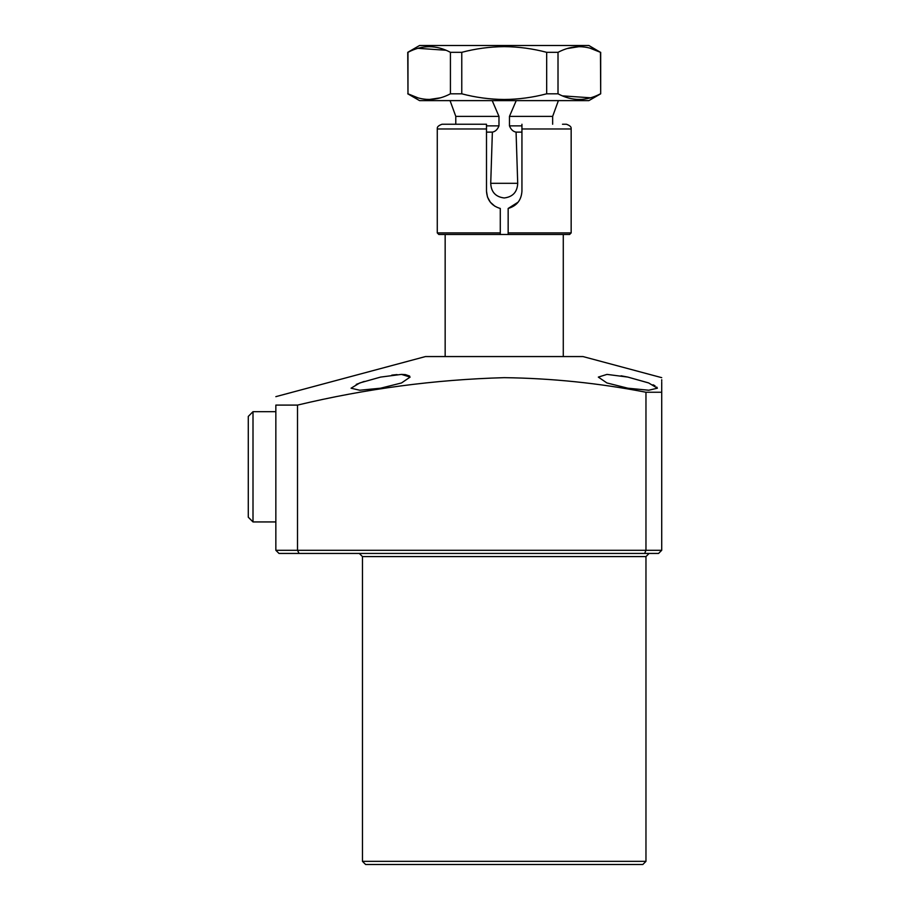 <?xml version="1.0" encoding="UTF-8"?>
<svg xmlns="http://www.w3.org/2000/svg" width="910" height="910" viewBox="0 0 910 910"><rect width="100%" height="100%" fill="white"/><g stroke="black" fill="none" stroke-linecap="round" stroke-linejoin="round"><path stroke-width="1.36" d="M642.824 864.5L365.615 864.5L362.464 861.349L645.963 861.349L642.824 864.5M648.455 382.871L627.855 377.093L648.682 382.962L657.384 388.206L648.739 390.231L627.855 388.206L606.913 382.951L598.325 377.093L606.981 374.397L627.855 377.093L621.075 375.796M380.585 388.206L359.712 390.231L351.055 388.206L359.757 382.951L380.585 377.093L401.458 374.397L410.114 377.093L401.503 382.962L380.585 388.206M364.273 381.404L356.254 384.373M657.384 388.206L656.747 387.057M655.018 385.795L653.039 384.771M275.844 396.658L425.471 356.561L582.969 356.561L661.718 377.661M275.844 550.288L645.963 550.288L645.963 392.244C599.019 383.144 551.767 378.276 504.22 377.661C434.764 379.607 365.865 388.752 297.513 405.098L297.513 550.288L299.072 553.439L278.995 553.439L275.844 550.288L275.844 405.098C275.844 393.95 275.844 393.95 275.844 405.098L297.513 405.098M645.963 392.244L661.718 392.244L661.718 382.211M661.718 381.301L661.718 379.743M661.718 392.244C661.718 373.248 661.718 373.248 661.718 392.244L661.718 550.288L658.567 553.439L299.072 553.439M519.974 553.439L610.132 553.439L519.974 553.439M504.22 553.439L610.132 553.439M645.577 553.439L649.114 553.439L645.577 553.439M409.637 376.058L405.337 374.601M405.303 374.601L401.64 374.397M397.078 374.579L391.778 375.136M658.567 553.439L661.718 550.288L645.963 550.288L644.667 553.439M516.232 100.623L509.463 116.378L509.463 125.876C510.908 129.504 513.103 131.586 516.072 132.121L517.71 183.308C517.301 192.033 512.808 196.913 504.22 197.97C495.643 196.924 491.138 192.033 490.729 183.308L492.367 132.121C495.324 131.597 497.52 129.516 498.976 125.876L498.976 116.378L492.208 100.623M445.161 356.561L445.161 234.496M563.279 356.561L563.279 234.496L438.859 234.496L437.278 232.926L500.284 232.926L500.284 208.458C491.684 205.922 487.089 200.166 486.497 191.191L487.441 196.867M455.785 124.249L455.785 116.378L450.052 100.623M509.463 116.378L552.654 116.378L558.387 100.623M552.654 124.249L552.654 116.378M486.497 132.121L492.367 132.121M516.072 132.121L521.942 132.121M455.785 116.378L498.976 116.378M590.044 48.173L600.463 52.325L588.872 45.5L419.567 45.5L407.748 52.325L407.976 93.81C422.047 101.306 436.197 101.306 450.427 93.81L450.427 52.325C436.345 44.829 422.195 44.829 407.976 52.325L407.748 52.325M417.861 48.321L445.98 50.255M407.748 93.81L419.567 100.623L588.872 100.623L600.691 93.81L600.463 52.325C586.381 44.829 572.231 44.829 558.012 52.325L546.671 52.325C532.668 48.628 518.518 46.74 504.22 46.637C489.751 46.763 475.6 48.662 461.768 52.325L450.427 52.325M461.768 52.325L461.768 93.81C475.6 97.472 489.751 99.361 504.22 99.486C518.518 99.383 532.668 97.495 546.671 93.81L546.671 52.325M461.768 93.81L450.427 93.81M440.542 97.802L429.201 99.486M417.906 97.814L407.976 93.81L407.976 52.325M590.579 97.802L562.46 95.868M558.012 52.325L558.012 93.81C572.094 101.306 586.245 101.306 600.463 93.81M558.012 93.81L546.671 93.81M567.066 48.571L579.238 46.637M569.58 234.496L508.155 234.496L508.155 232.926L571.161 232.926L569.58 234.496M564.78 234.496L563.279 234.496M508.155 233.005L508.155 234.496M571.161 232.926L571.161 128.97L521.942 128.97L521.942 191.191C521.339 200.166 516.743 205.922 508.155 208.458L508.155 232.926M487.521 197.117L490.365 202.236L494.858 206.229M508.155 208.458L518.143 202.156M486.497 191.191L486.497 128.97L437.278 128.97C437.755 128.924 435.537 126.615 442.01 124.249L486.497 124.249L486.497 128.97M562.494 124.249L566.429 124.249C572.902 126.615 570.684 128.924 571.161 128.97M521.942 128.97L521.942 124.249M500.284 232.926L500.284 234.496M253.003 521.942L248.282 517.21L248.282 416.416L253.003 411.684L253.003 521.942L275.844 521.942M645.963 861.349L645.963 556.59L362.464 556.59L359.313 553.439M490.729 183.308L517.71 183.308M509.463 125.876L521.942 125.876M486.497 125.876L498.976 125.876M362.464 861.349L362.464 556.59M645.963 556.59L649.114 553.439M600.691 52.325L600.691 93.81M437.278 232.926L437.278 128.97M275.844 411.684L253.003 411.684"/></g></svg>
